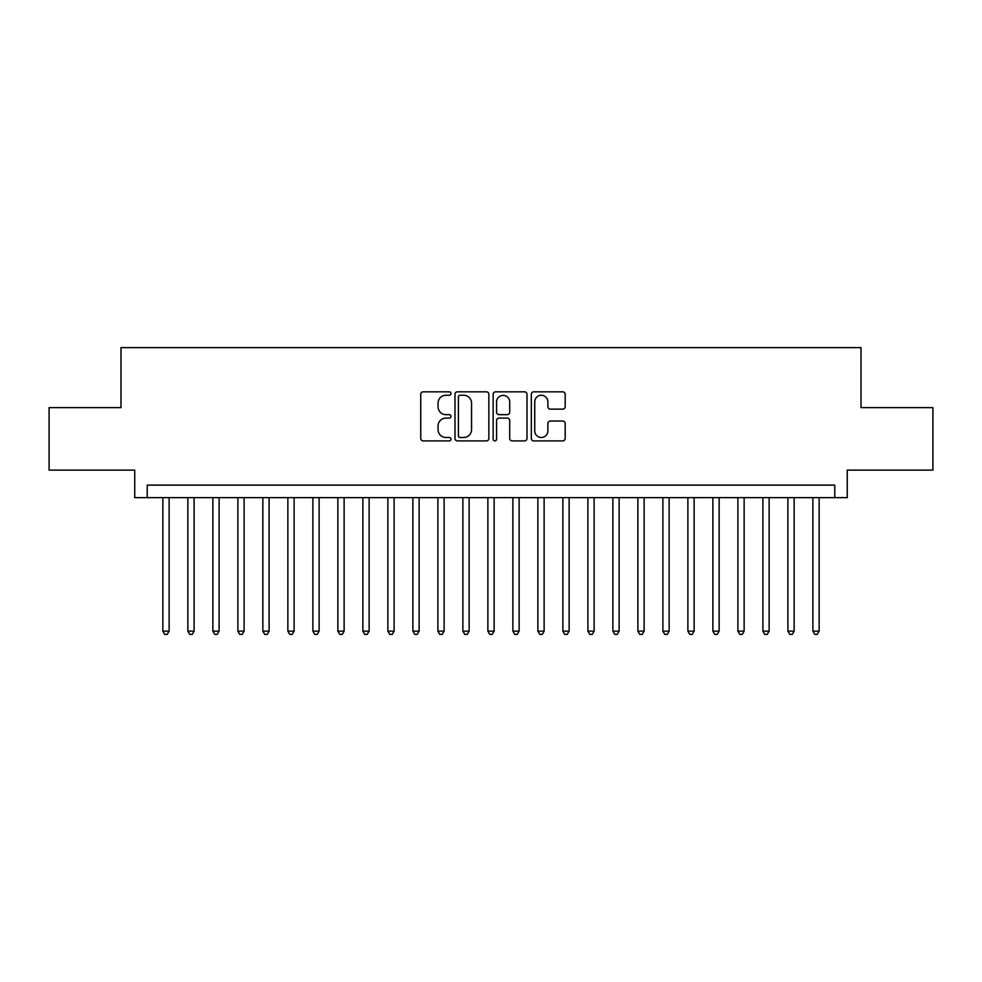 <?xml version="1.0" encoding="UTF-8"?>
<svg xmlns="http://www.w3.org/2000/svg" width="982" height="982" viewBox="0 0 982 982"><rect width="100%" height="100%" fill="white"/><g stroke="black" fill="none" stroke-linecap="round" stroke-linejoin="round"><path stroke-width="1.47" d="M450.996 393.549A1.718 1.718 0 0 0 449.277 391.83L423.205 391.83A2.455 2.455 0 0 0 420.75 394.285L420.75 438.463A2.455 2.455 0 0 0 423.205 440.906L449.277 440.906A1.718 1.718 0 0 0 450.996 439.2A1.718 1.718 0 0 0 449.277 437.481L445.902 437.481A7.856 7.856 0 0 1 438.058 429.625L438.058 425.942A7.856 7.856 0 0 1 445.902 418.087L449.277 418.087A1.718 1.718 0 0 0 450.996 416.368A1.718 1.718 0 0 0 449.277 414.65L445.902 414.65A7.856 7.856 0 0 1 438.058 406.806L438.058 403.123A7.856 7.856 0 0 1 445.902 395.267L449.277 395.267A1.718 1.718 0 0 0 450.996 393.549M562.723 409.126A2.455 2.455 0 0 0 565.178 406.683L565.178 394.285A2.455 2.455 0 0 0 562.723 391.83L533.766 391.83A2.455 2.455 0 0 0 531.311 394.285L531.311 438.463A2.455 2.455 0 0 0 533.766 440.906L562.723 440.906A2.455 2.455 0 0 0 565.178 438.463L565.178 423.488A2.455 2.455 0 0 0 562.723 421.033L550.325 421.033A2.455 2.455 0 0 0 547.87 423.488L547.87 430.914A6.567 6.567 0 0 1 541.303 437.481A6.567 6.567 0 0 1 534.748 430.914L534.748 401.834A6.567 6.567 0 0 1 541.303 395.267A6.567 6.567 0 0 1 547.87 401.834L547.87 406.683A2.455 2.455 0 0 0 550.325 409.126L562.723 409.126M834.774 497.628L847.27 497.628L847.27 470.12L932.9 470.12L932.9 407.616L861.018 407.616L861.018 347.616L120.982 347.616L120.982 407.616L49.1 407.616L49.1 470.12L134.73 470.12L134.73 497.628L834.774 497.628L834.774 485.12L147.226 485.12L147.226 497.628M488.852 394.285A2.455 2.455 0 0 0 486.397 391.83L457.44 391.83A2.455 2.455 0 0 0 454.985 394.285L454.985 438.463A2.455 2.455 0 0 0 457.44 440.906L486.397 440.906A2.455 2.455 0 0 0 488.852 438.463L488.852 394.285M495.603 391.83L524.56 391.83A2.455 2.455 0 0 1 527.015 394.285L527.015 438.463A2.455 2.455 0 0 1 524.56 440.906L512.162 440.906A2.455 2.455 0 0 1 509.707 438.463L509.707 420.542A2.455 2.455 0 0 0 507.252 418.087L499.04 418.087A2.455 2.455 0 0 0 496.585 420.542L496.585 439.2A1.718 1.718 0 0 1 494.867 440.906A1.718 1.718 0 0 1 493.148 439.2L493.148 394.285A2.455 2.455 0 0 1 495.603 391.83M460.141 395.267A1.718 1.718 0 0 0 458.422 396.986L458.422 435.762A1.718 1.718 0 0 0 460.141 437.481L463.7 437.481A7.856 7.856 0 0 0 471.556 429.625L471.556 403.123A7.856 7.856 0 0 0 463.7 395.267L460.141 395.267M509.707 401.957A6.567 6.567 0 0 0 503.152 395.39A6.567 6.567 0 0 0 496.585 401.957L496.585 412.195A2.455 2.455 0 0 0 499.04 414.65L507.252 414.65A2.455 2.455 0 0 0 509.707 412.195L509.707 401.957M162.852 497.628L162.852 631.131L169.113 631.131L169.113 497.628M169.113 631.131L167.235 634.384L164.73 634.384L162.852 631.131M187.857 497.628L187.857 631.131L194.105 631.131L194.105 497.628M194.105 631.131L192.239 634.384L189.735 634.384L187.857 631.131M212.861 497.628L212.861 631.131L219.109 631.131L219.109 497.628M219.109 631.131L217.231 634.384L214.739 634.384L212.861 631.131M237.865 497.628L237.865 631.131L244.113 631.131L244.113 497.628M244.113 631.131L242.235 634.384L239.731 634.384L237.865 631.131M262.857 497.628L262.857 631.131L269.117 631.131L269.117 497.628M269.117 631.131L267.239 634.384L264.735 634.384L262.857 631.131M287.861 497.628L287.861 631.131L294.109 631.131L294.109 497.628M294.109 631.131L292.243 634.384L289.739 634.384L287.861 631.131M312.865 497.628L312.865 631.131L319.113 631.131L319.113 497.628M319.113 631.131L317.235 634.384L314.743 634.384L312.865 631.131M337.869 497.628L337.869 631.131L344.117 631.131L344.117 497.628M344.117 631.131L342.239 634.384L339.747 634.384L337.869 631.131M362.874 497.628L362.874 631.131L369.122 631.131L369.122 497.628M369.122 631.131L367.243 634.384L364.739 634.384L362.874 631.131M387.865 497.628L387.865 631.131L394.113 631.131L394.113 497.628M394.113 631.131L392.248 634.384L389.744 634.384L387.865 631.131M412.87 497.628L412.87 631.131L419.118 631.131L419.118 497.628M419.118 631.131L417.252 634.384L414.748 634.384L412.87 631.131M437.874 497.628L437.874 631.131L444.122 631.131L444.122 497.628M444.122 631.131L442.244 634.384L439.752 634.384L437.874 631.131M462.878 497.628L462.878 631.131L469.126 631.131L469.126 497.628M469.126 631.131L467.248 634.384L464.744 634.384L462.878 631.131M487.87 497.628L487.87 631.131L494.13 631.131L494.13 497.628M494.13 631.131L492.252 634.384L489.748 634.384L487.87 631.131M512.874 497.628L512.874 631.131L519.122 631.131L519.122 497.628M519.122 631.131L517.256 634.384L514.752 634.384L512.874 631.131M537.878 497.628L537.878 631.131L544.126 631.131L544.126 497.628M544.126 631.131L542.248 634.384L539.756 634.384L537.878 631.131M562.882 497.628L562.882 631.131L569.13 631.131L569.13 497.628M569.13 631.131L567.252 634.384L564.748 634.384L562.882 631.131M587.887 497.628L587.887 631.131L594.135 631.131L594.135 497.628M594.135 631.131L592.256 634.384L589.752 634.384L587.887 631.131M612.878 497.628L612.878 631.131L619.126 631.131L619.126 497.628M619.126 631.131L617.261 634.384L614.757 634.384L612.878 631.131M637.883 497.628L637.883 631.131L644.131 631.131L644.131 497.628M644.131 631.131L642.253 634.384L639.761 634.384L637.883 631.131M662.887 497.628L662.887 631.131L669.135 631.131L669.135 497.628M669.135 631.131L667.257 634.384L664.765 634.384L662.887 631.131M687.891 497.628L687.891 631.131L694.139 631.131L694.139 497.628M694.139 631.131L692.261 634.384L689.757 634.384L687.891 631.131M712.883 497.628L712.883 631.131L719.143 631.131L719.143 497.628M719.143 631.131L717.265 634.384L714.761 634.384L712.883 631.131M737.887 497.628L737.887 631.131L744.135 631.131L744.135 497.628M744.135 631.131L742.269 634.384L739.765 634.384L737.887 631.131M762.891 497.628L762.891 631.131L769.139 631.131L769.139 497.628M769.139 631.131L767.261 634.384L764.769 634.384L762.891 631.131M787.895 497.628L787.895 631.131L794.143 631.131L794.143 497.628M794.143 631.131L792.265 634.384L789.761 634.384L787.895 631.131M812.887 497.628L812.887 631.131L819.148 631.131L819.148 497.628M819.148 631.131L817.269 634.384L814.765 634.384L812.887 631.131"/></g></svg>
